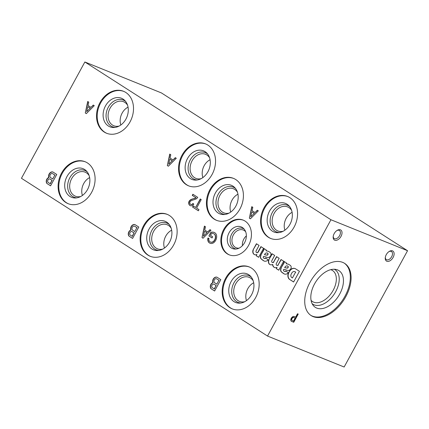<?xml version="1.0" encoding="UTF-8"?>
<svg xmlns="http://www.w3.org/2000/svg" width="429" height="429" viewBox="0 0 429 429"><rect width="100%" height="100%" fill="white"/><g stroke="black" fill="none" stroke-linecap="round" stroke-linejoin="round"><path stroke-width="0.64" d="M297.511 313.765L295.694 317.095L294.053 316.441A2.799 1.721 122.7 0 0 291.28 318.264A2.799 1.721 122.7 0 0 291.366 321.294A2.799 1.721 122.7 0 0 291.473 321.353L293.752 322.276L298.23 314.055L297.511 313.765M340.422 229.821A5.936 3.647 -57.3 0 1 339.216 238.728A5.936 3.647 -57.3 0 1 333.188 236.61A5.936 3.647 -57.3 0 1 337.205 230.341A5.936 3.647 -57.3 0 1 340.422 229.821M392.508 250.868A5.936 3.647 -57.3 0 1 391.307 259.781A5.936 3.647 -57.3 0 1 385.274 257.663A5.936 3.647 -57.3 0 1 389.296 251.394A5.936 3.647 -57.3 0 1 392.508 250.868M342.696 262.382A31.011 19.058 -57.3 0 1 344.653 263.39A31.011 19.058 -57.3 0 1 343.956 299.78A31.011 19.058 -57.3 0 1 311.175 315.599A31.011 19.058 -57.3 0 1 310.934 280.727A31.011 19.058 -57.3 0 1 342.696 262.382M407.55 250.713L344.138 367.015L267.54 336.057L330.952 219.755L407.55 250.713L161.46 92.943L84.862 61.985L330.952 219.755M344.256 263.143A31.011 19.058 -57.3 0 1 343.173 299.276A31.011 19.058 -57.3 0 1 310.789 315.342M267.54 336.057L21.45 178.287L84.862 61.985M293.559 321.01L295.163 318.071L293.785 317.514A1.684 1.035 122.7 0 0 292.063 318.511A1.684 1.035 122.7 0 0 292.074 320.404L293.559 321.01M336.845 230.577A4.794 2.949 -57.3 0 1 339.119 230.33A4.794 2.949 -57.3 0 1 339.419 230.486A4.794 2.949 -57.3 0 1 339.312 236.116A4.794 2.949 -57.3 0 1 334.245 238.562A4.794 2.949 -57.3 0 1 333.247 236.186M388.937 251.625A4.794 2.949 -57.3 0 1 391.205 251.383A4.794 2.949 -57.3 0 1 391.505 251.539A4.794 2.949 -57.3 0 1 391.398 257.169A4.794 2.949 -57.3 0 1 386.331 259.615A4.794 2.949 -57.3 0 1 385.339 257.239M242.417 245.667A9.545 7.481 112 0 1 246.359 235.902M239.05 248.155A9.545 7.481 112 0 1 236.154 247.753A9.545 7.481 112 0 1 235.183 247.249A9.545 7.481 112 0 1 233.076 235.462A9.545 7.481 112 0 1 243.313 230.051A9.545 7.481 112 0 1 245.672 231.773M236.057 249.029A10.875 8.521 112 0 1 233.784 248.101A10.875 8.521 112 0 1 231.735 233.982A10.875 8.521 112 0 1 244.128 229.07M231.263 247.93A11.669 9.143 112 0 1 229.435 232.132A11.669 9.143 112 0 1 243.307 228.223A11.669 9.143 112 0 1 245.302 241.152A11.669 9.143 112 0 1 234.883 249.067A11.669 9.143 112 0 1 231.263 247.93M229.472 254.939A18.715 14.666 112 0 1 227.901 254.091A18.715 14.666 112 0 1 223.675 231.188A18.715 14.666 112 0 1 243.495 220.243M227.22 253.818A18.715 14.666 112 0 1 223.096 230.7A18.715 14.666 112 0 1 243.157 220.098A18.715 14.666 112 0 1 249.742 242.948A18.715 14.666 112 0 1 229.129 254.805A18.715 14.666 112 0 1 227.22 253.818M82.422 195.436A12.967 10.162 112 0 1 89.634 177.59M80.7 196.514A12.967 10.162 112 0 1 75.407 196.203A12.967 10.162 112 0 1 74.083 195.517A12.967 10.162 112 0 1 71.225 179.504A12.967 10.162 112 0 1 85.119 172.163A12.967 10.162 112 0 1 89.146 175.622M76.786 197.839A14.414 11.293 112 0 1 72.56 196.444A14.414 11.293 112 0 1 70.227 177.064A14.414 11.293 112 0 1 87.253 171.943M69.938 196.455A15.412 12.076 112 0 1 67.83 175.112A15.412 12.076 112 0 1 86.502 171.064A15.412 12.076 112 0 1 88.481 187.505A15.412 12.076 112 0 1 75.638 197.957A15.412 12.076 112 0 1 69.938 196.455M68.468 203.818A22.63 17.734 112 0 1 66.495 202.767A22.63 17.734 112 0 1 61.406 175.027A22.63 17.734 112 0 1 85.425 161.862M65.819 202.493A22.63 17.734 112 0 1 60.827 174.539A22.63 17.734 112 0 1 85.087 161.722A22.63 17.734 112 0 1 93.05 189.35A22.63 17.734 112 0 1 68.125 203.684A22.63 17.734 112 0 1 65.819 202.493M164.452 248.026A12.967 10.162 112 0 1 171.664 230.18M162.73 249.104A12.967 10.162 112 0 1 157.438 248.793A12.967 10.162 112 0 1 156.113 248.112A12.967 10.162 112 0 1 153.255 232.094A12.967 10.162 112 0 1 167.149 224.753A12.967 10.162 112 0 1 171.176 228.212M158.816 250.429A14.414 11.293 112 0 1 154.59 249.04A14.414 11.293 112 0 1 152.257 229.654A14.414 11.293 112 0 1 169.283 224.539M151.968 249.045A15.412 12.076 112 0 1 149.86 227.708A15.412 12.076 112 0 1 168.533 223.654A15.412 12.076 112 0 1 170.511 240.095A15.412 12.076 112 0 1 157.668 250.547A15.412 12.076 112 0 1 151.968 249.045M150.499 256.408A22.63 17.734 112 0 1 148.525 255.357A22.63 17.734 112 0 1 143.436 227.617A22.63 17.734 112 0 1 167.455 214.457M147.849 255.083A22.63 17.734 112 0 1 142.857 227.134A22.63 17.734 112 0 1 167.117 214.312A22.63 17.734 112 0 1 175.08 241.94A22.63 17.734 112 0 1 150.155 256.279A22.63 17.734 112 0 1 147.849 255.083M246.482 300.616A12.967 10.162 112 0 1 253.695 282.77M244.761 301.694A12.967 10.162 112 0 1 239.462 301.383A12.967 10.162 112 0 1 238.143 300.702A12.967 10.162 112 0 1 235.285 284.69A12.967 10.162 112 0 1 249.179 277.343A12.967 10.162 112 0 1 253.207 280.802M240.846 303.024A14.414 11.293 112 0 1 236.62 301.63A14.414 11.293 112 0 1 234.288 282.244A14.414 11.293 112 0 1 251.314 277.129M233.998 301.635A15.412 12.076 112 0 1 231.885 280.298A15.412 12.076 112 0 1 250.563 276.244A15.412 12.076 112 0 1 252.542 292.685A15.412 12.076 112 0 1 239.693 303.137A15.412 12.076 112 0 1 233.998 301.635M232.529 309.003A22.63 17.734 112 0 1 230.555 307.947A22.63 17.734 112 0 1 225.466 280.207A22.63 17.734 112 0 1 249.485 267.047M229.88 307.673A22.63 17.734 112 0 1 224.887 279.724A22.63 17.734 112 0 1 249.147 266.902A22.63 17.734 112 0 1 257.11 294.53A22.63 17.734 112 0 1 232.186 308.869A22.63 17.734 112 0 1 229.88 307.673M230.738 212.044A12.967 10.162 112 0 1 237.95 194.198M229.016 213.122A12.967 10.162 112 0 1 223.718 212.811A12.967 10.162 112 0 1 222.394 212.13A12.967 10.162 112 0 1 219.535 196.117A12.967 10.162 112 0 1 233.435 188.771A12.967 10.162 112 0 1 237.457 192.23M225.102 214.446A14.414 11.293 112 0 1 220.871 213.057A14.414 11.293 112 0 1 218.538 193.672A14.414 11.293 112 0 1 235.564 188.556M218.254 213.063A15.412 12.076 112 0 1 216.141 191.725A15.412 12.076 112 0 1 234.819 187.671A15.412 12.076 112 0 1 236.797 204.113A15.412 12.076 112 0 1 223.949 214.564A15.412 12.076 112 0 1 218.254 213.063M216.779 220.431A22.63 17.734 112 0 1 214.811 219.375A22.63 17.734 112 0 1 209.722 191.634A22.63 17.734 112 0 1 233.735 178.475M214.13 219.101A22.63 17.734 112 0 1 209.143 191.152A22.63 17.734 112 0 1 233.397 178.33A22.63 17.734 112 0 1 241.366 205.958A22.63 17.734 112 0 1 216.441 220.297A22.63 17.734 112 0 1 214.13 219.101M120.833 124.989A12.967 10.162 112 0 1 128.046 107.143M119.112 126.067A12.967 10.162 112 0 1 113.814 125.756A12.967 10.162 112 0 1 112.489 125.075A12.967 10.162 112 0 1 109.631 109.057A12.967 10.162 112 0 1 123.531 101.716A12.967 10.162 112 0 1 127.552 105.175M115.197 127.392A14.414 11.293 112 0 1 110.966 126.003A14.414 11.293 112 0 1 108.634 106.617A14.414 11.293 112 0 1 125.659 101.501M108.349 126.008A15.412 12.076 112 0 1 106.236 104.671A15.412 12.076 112 0 1 124.914 100.617A15.412 12.076 112 0 1 126.893 117.058A15.412 12.076 112 0 1 114.044 127.51A15.412 12.076 112 0 1 108.349 126.008M106.875 133.371A22.63 17.734 112 0 1 104.907 132.32A22.63 17.734 112 0 1 99.818 104.579A22.63 17.734 112 0 1 123.831 91.42M104.226 132.046A22.63 17.734 112 0 1 99.233 104.097A22.63 17.734 112 0 1 123.493 91.275A22.63 17.734 112 0 1 131.456 118.903A22.63 17.734 112 0 1 106.537 133.242A22.63 17.734 112 0 1 104.226 132.046M202.863 177.579A12.967 10.162 112 0 1 210.076 159.733M201.142 178.657A12.967 10.162 112 0 1 195.844 178.346A12.967 10.162 112 0 1 194.519 177.665A12.967 10.162 112 0 1 191.661 161.653A12.967 10.162 112 0 1 205.561 154.306A12.967 10.162 112 0 1 209.583 157.765M197.227 179.987A14.414 11.293 112 0 1 192.996 178.593A14.414 11.293 112 0 1 190.664 159.207A14.414 11.293 112 0 1 207.69 154.091M190.374 178.598A15.412 12.076 112 0 1 188.267 157.261A15.412 12.076 112 0 1 206.944 153.207A15.412 12.076 112 0 1 208.918 169.648A15.412 12.076 112 0 1 196.074 180.1A15.412 12.076 112 0 1 190.374 178.598M188.905 185.966A22.63 17.734 112 0 1 186.937 184.91A22.63 17.734 112 0 1 181.842 157.17A22.63 17.734 112 0 1 205.861 144.01M186.256 184.636A22.63 17.734 112 0 1 181.263 156.687A22.63 17.734 112 0 1 205.523 143.865A22.63 17.734 112 0 1 213.486 171.493A22.63 17.734 112 0 1 188.567 185.832A22.63 17.734 112 0 1 186.256 184.636M284.894 230.175A12.967 10.162 112 0 1 292.106 212.328M283.172 231.247A12.967 10.162 112 0 1 277.874 230.941A12.967 10.162 112 0 1 276.549 230.255A12.967 10.162 112 0 1 273.691 214.243A12.967 10.162 112 0 1 287.591 206.896A12.967 10.162 112 0 1 291.613 210.355M279.258 232.577A14.414 11.293 112 0 1 275.027 231.183A14.414 11.293 112 0 1 272.694 211.803A14.414 11.293 112 0 1 289.72 206.681M272.404 231.188A15.412 12.076 112 0 1 270.297 209.851A15.412 12.076 112 0 1 288.974 205.797A15.412 12.076 112 0 1 290.948 222.238A15.412 12.076 112 0 1 278.105 232.69A15.412 12.076 112 0 1 272.404 231.188M270.935 238.556A22.63 17.734 112 0 1 268.962 237.505A22.63 17.734 112 0 1 263.873 209.765A22.63 17.734 112 0 1 287.891 196.6M268.286 237.226A22.63 17.734 112 0 1 263.293 209.277A22.63 17.734 112 0 1 287.553 196.461A22.63 17.734 112 0 1 295.517 224.088A22.63 17.734 112 0 1 270.592 238.422A22.63 17.734 112 0 1 268.286 237.226M330.727 269.669A18.474 11.352 -57.3 0 1 331.327 269.879A18.474 11.352 -57.3 0 1 332.491 270.484A18.474 11.352 -57.3 0 1 332.078 292.165A18.474 11.352 -57.3 0 1 312.548 301.587A18.474 11.352 -57.3 0 1 311.073 300.327M334.271 269.24A20.517 12.607 -57.3 0 1 334.491 293.709A20.517 12.607 -57.3 0 1 312.167 303.727M337.543 269.905A21.831 13.417 -57.3 0 1 337.854 297.099A21.831 13.417 -57.3 0 1 313.25 305.459A21.831 13.417 -57.3 0 1 315.841 281.751A21.831 13.417 -57.3 0 1 336.298 269.509A21.831 13.417 -57.3 0 1 337.543 269.905M289.355 279.252L293.602 282.003L299.437 271.305L295.538 268.806A5.454 4.274 -68 0 0 295.039 268.554A5.454 4.274 -68 0 0 289.478 271.101L288.873 272.174A5.454 4.274 -68 0 0 289.355 279.252L293.624 281.966M295.147 268.597A5.454 4.274 -68 0 0 289.698 271.187L289.478 271.101M289.698 271.187L288.873 272.174M291.554 277.407L292.412 277.976L295.602 272.125L294.793 271.611A2.928 2.295 -68 0 0 291.758 273.123L291.366 273.858A2.66 2.086 -68 0 0 291.554 277.407M295.602 272.125L292.412 277.976M295.817 272.217L294.793 271.611M289.092 272.259A5.454 4.274 -68 0 0 289.575 279.338M284.389 271.326A1.931 1.512 -68 0 1 284.164 271.203L283.891 271.031A1.131 0.885 -68 0 1 283.735 269.374A11.61 9.1 -68 0 1 285.226 269.643L287.451 270.345A3.459 2.708 -68 0 0 290.728 268.929L290.862 268.651A2.66 2.086 -68 0 0 290.787 265.862L290.605 265.642A19.954 15.637 -68 0 0 288.267 264.141L286.207 263.744L286.593 263.052L284.127 261.47A3.99 3.126 -68 0 1 283.569 263.304L281.14 267.766A3.325 2.606 -68 0 0 281.14 271.664L284.137 273.895A4.724 3.7 -68 0 0 284.325 273.981A4.724 3.7 -68 0 0 288.299 272.871L285.971 270.919A1.931 1.512 -68 0 1 284.389 271.326L284.609 271.418A1.931 1.512 -68 0 0 286.138 271.053M288.417 264.216L286.207 263.744M284.341 261.61A3.99 3.126 -68 0 1 283.789 263.395L283.569 263.304M283.789 263.395L281.14 267.766M281.36 267.857A3.325 2.606 -68 0 0 281.354 271.75L281.14 271.664M281.354 271.75L281.59 272.158M281.805 272.249L283.413 273.498M283.628 273.589L284.137 273.895M286.502 267.996L287.012 268.05A1.062 0.837 -68 0 0 287.687 266.082L287.484 265.953A2.66 2.086 -68 0 0 285.076 266.913L284.69 267.626L287.012 268.05M286.722 268.087L284.69 267.626M287.232 268.136A1.062 0.837 -68 0 0 287.907 266.173L287.484 265.953M278.153 264.795A1.421 1.11 -68 0 1 276.807 265.31A1.421 1.11 -68 0 1 276.314 263.551L279.172 258.312L276.544 256.628L273.659 261.915A1.421 1.11 -68 0 1 272.302 262.446A1.421 1.11 -68 0 1 271.804 260.709L274.678 255.432L272.05 253.748L268.742 259.845A3.968 3.11 -68 0 0 270.147 264.666A3.968 3.11 -68 0 0 272.05 264.677L272.571 264.462A4.365 3.421 -68 0 0 274.496 267.492A4.365 3.421 -68 0 0 277.027 267.321L276.308 268.629L278.753 270.195L283.666 261.191L281.038 259.507L278.153 264.795L281.236 259.636M276.528 268.715L278.775 270.157M276.914 265.347A1.421 1.11 -68 0 0 277.021 265.395A1.421 1.11 -68 0 0 278.373 264.886M276.743 256.757L273.659 261.915M272.415 262.484A1.421 1.11 -68 0 0 272.522 262.532A1.421 1.11 -68 0 0 273.879 262.006M272.249 253.877L268.742 259.845M268.962 259.931A3.968 3.11 -68 0 0 270.259 264.709M274.608 267.535A4.365 3.421 -68 0 1 272.79 264.554L272.571 264.462M277.027 267.321L276.308 268.629M264.2 258.381A1.931 1.512 -68 0 1 263.974 258.258L263.701 258.086A1.131 0.885 -68 0 1 263.54 256.429A11.61 9.1 -68 0 1 265.031 256.698L267.256 257.4A3.459 2.708 -68 0 0 270.533 255.979L270.672 255.705A2.66 2.086 -68 0 0 270.592 252.917L270.415 252.697A19.954 15.637 -68 0 0 268.071 251.196L266.012 250.799L266.398 250.107L263.937 248.525A3.99 3.126 -68 0 1 263.379 250.359L260.95 254.821A3.325 2.606 -68 0 0 260.945 258.719L263.948 260.95A4.724 3.7 -68 0 0 264.13 261.036A4.724 3.7 -68 0 0 268.109 259.926L265.782 257.968A1.931 1.512 -68 0 1 264.2 258.381L264.42 258.473A1.931 1.512 -68 0 0 265.948 258.108M268.227 251.271L266.012 250.799M264.146 248.664A3.99 3.126 -68 0 1 263.599 250.45L263.379 250.359M263.599 250.45L260.95 254.821M261.164 254.906A3.325 2.606 -68 0 0 261.164 258.805L260.945 258.719M261.164 258.805L261.395 259.213M261.615 259.304L263.218 260.553M263.438 260.644L263.948 260.95M266.312 255.051L266.822 255.099A1.062 0.837 -68 0 0 267.498 253.137L267.294 253.008A2.66 2.086 -68 0 0 264.886 253.963L264.495 254.681L266.822 255.099M266.532 255.137L264.495 254.681M267.042 255.191A1.062 0.837 -68 0 0 267.712 253.228L267.294 253.008M256.596 252.584A1.405 1.099 -68 0 1 256.193 250.686L259.062 245.42L256.435 243.736L253.115 249.828A3.968 3.11 -68 0 0 254.526 254.628A3.968 3.11 -68 0 0 256.917 254.424L256.199 255.738L258.644 257.303L263.551 248.3L260.929 246.616L258.054 251.877A1.405 1.099 -68 0 1 256.596 252.584L256.815 252.67A1.405 1.099 -68 0 0 258.274 251.968L258.054 251.877M256.419 255.823L258.666 257.266M261.122 246.739L258.274 251.968M256.633 243.86L253.115 249.828M253.33 249.914A3.968 3.11 -68 0 0 254.638 254.67M256.917 254.424L256.199 255.738M208.944 238.331L208.124 238.138A4.96 3.888 -68 0 0 209.567 242.959L209.668 243.066A5.137 4.027 -68 0 0 210.103 243.281A5.137 4.027 -68 0 0 213.991 242.476L214.253 242.24A6.408 5.025 -68 0 0 216.334 234.491L216.103 234.089A6.044 4.74 -68 0 0 214.194 232.421A6.044 4.74 -68 0 0 213.438 232.207L212.956 232.127A8.462 6.633 -68 0 0 210.875 232.336L208.907 235.945L212.033 237.945L212.666 236.781L210.489 235.382L211.47 233.58A5.443 4.263 -68 0 1 213.69 233.714L213.91 233.8A5.443 4.263 -68 0 0 213.798 233.757M214.302 232.47A6.044 4.74 -68 0 0 213.653 232.298L212.956 232.127M213.175 232.218A8.462 6.633 -68 0 0 211.095 232.427L210.875 232.336M211.095 232.427L208.907 235.945M209.127 236.03L212.055 237.907M213.91 233.8A5.443 4.263 -68 0 1 214.393 234.046L214.178 233.955A5.443 4.263 -68 0 0 213.69 233.714M214.757 234.32A4.837 3.791 -68 0 1 215.149 239.382L214.929 239.291A4.837 3.791 -68 0 0 214.538 234.229M214.929 239.291L214.521 240.026L215.149 239.382M208.124 238.138L208.955 238.293A3.625 2.842 -68 0 0 209.947 241.768L210.285 241.956A3.872 3.03 -68 0 0 210.462 242.036A3.872 3.03 -68 0 0 214.521 240.026M210.575 242.079A3.872 3.03 -68 0 0 210.682 242.128A3.872 3.03 -68 0 0 214.741 240.111M207.904 238.052A4.96 3.888 -68 0 0 209.347 242.873M209.567 242.959L209.883 243.152A5.137 4.027 -68 0 0 210.21 243.323M203.04 238.234L210.977 230.287L210.006 229.66L207.695 231.976L204.762 230.094L205.464 226.753L204.429 226.088L202.005 237.569L203.04 238.234M210.194 229.783L207.695 231.976M204.638 226.222L202.005 237.569M203.421 236.229L206.896 232.781L204.51 231.252L203.421 236.229L206.896 232.781M207.116 232.867L204.51 231.252M202.225 237.655L203.073 238.202M250.386 218.811L258.322 210.859L257.352 210.237L255.041 212.553L252.107 210.671L252.81 207.33L251.775 206.665L249.351 218.147L250.386 218.811M257.539 210.36L255.041 212.553M251.984 206.799L249.351 218.147M250.767 216.806L254.241 213.358L251.855 211.829L250.767 216.806L254.241 213.358M254.461 213.444L251.855 211.829M249.571 218.232L250.418 218.779M168.356 166.216L176.292 158.269L175.322 157.647L173.01 159.963L170.077 158.081L170.785 154.74L169.745 154.075L167.321 165.551L168.356 166.216M175.509 157.77L173.01 159.963M169.954 154.209L167.321 165.551M168.736 164.216L172.211 160.768L169.825 159.234L168.736 164.216L172.211 160.768M172.431 160.854L169.825 159.234M167.541 165.642L168.388 166.184M86.326 113.626L94.262 105.679L93.291 105.057L90.98 107.368L88.047 105.491L88.755 102.145L87.714 101.485L85.291 112.961L86.326 113.626M93.479 105.175L90.98 107.368M87.924 101.619L85.291 112.961M86.706 111.626L90.181 108.172L87.795 106.644L86.706 111.626L90.181 108.172M90.401 108.264L87.795 106.644M85.51 113.052L86.358 113.594M211.004 288.69L214.623 291.007L220.817 279.644L216.972 277.177A3.823 2.992 -68 0 0 213.588 278.56A3.823 2.992 -68 0 0 212.8 282.641A3.625 2.842 -68 0 0 210.483 285.333A3.625 2.842 -68 0 0 211.004 288.69L214.645 290.969M217.047 277.231A3.823 2.992 -68 0 0 213.755 278.721A3.823 2.992 -68 0 0 213.02 282.727L212.8 282.641M214.216 288.915L216.071 285.51L213.926 284.137A1.995 1.566 -68 0 0 211.985 285.264A1.995 1.566 -68 0 0 212.178 287.607L214.436 289.001L216.071 285.51M216.291 285.596L213.926 284.137M214.521 282.679L216.806 284.164L218.935 280.26L216.511 278.721A2.263 1.77 -68 0 0 214.259 279.987A2.263 1.77 -68 0 0 214.521 282.679M218.935 280.26L216.806 284.164M219.155 280.346L216.511 278.721M213.02 282.727A3.625 2.842 -68 0 0 210.703 285.419A3.625 2.842 -68 0 0 211.224 288.776M128.973 236.1L132.593 238.417L138.787 227.054L134.942 224.587A3.823 2.992 -68 0 0 131.558 225.97A3.823 2.992 -68 0 0 130.77 230.051A3.625 2.842 -68 0 0 128.453 232.743A3.625 2.842 -68 0 0 128.973 236.1L132.615 238.379M135.017 224.64A3.823 2.992 -68 0 0 131.724 226.131A3.823 2.992 -68 0 0 130.99 230.137L130.77 230.051M132.186 236.325L134.041 232.92L131.896 231.542A1.995 1.566 -68 0 0 129.955 232.668A1.995 1.566 -68 0 0 130.148 235.017L132.405 236.411L134.041 232.92M134.261 233.006L131.896 231.542M132.491 230.089L134.776 231.569L136.905 227.665L134.481 226.126A2.263 1.77 -68 0 0 132.229 227.391A2.263 1.77 -68 0 0 132.491 230.089M136.905 227.665L134.776 231.569M137.124 227.756L134.481 226.126M130.99 230.137A3.625 2.842 -68 0 0 128.673 232.829A3.625 2.842 -68 0 0 129.193 236.186M46.943 183.505L50.563 185.827L56.757 174.464L52.912 171.997A3.823 2.992 -68 0 0 49.528 173.38A3.823 2.992 -68 0 0 48.74 177.456A3.625 2.842 -68 0 0 46.423 180.148A3.625 2.842 -68 0 0 46.943 183.505L50.584 185.789M52.987 172.045A3.823 2.992 -68 0 0 49.694 173.541A3.823 2.992 -68 0 0 48.96 177.547L48.74 177.456M50.155 183.73L52.011 180.325L49.866 178.952A1.995 1.566 -68 0 0 47.925 180.078A1.995 1.566 -68 0 0 48.118 182.427L50.375 183.821L52.011 180.325M52.231 180.416L49.866 178.952M50.461 177.499L52.746 178.979L54.874 175.075L52.451 173.536A2.263 1.77 -68 0 0 50.198 174.801A2.263 1.77 -68 0 0 50.461 177.499M54.874 175.075L52.746 178.979M55.094 175.166L52.451 173.536M48.96 177.547A3.625 2.842 -68 0 0 46.643 180.239A3.625 2.842 -68 0 0 47.163 183.596M192.573 207.068L198.375 210.795L199.002 209.647L196.595 208.103L201.228 199.598L200.257 198.976L195.619 207.475L193.195 205.925L192.573 207.068L198.396 210.752M200.45 199.099L195.619 207.475M193.393 206.049L192.793 207.159M195.871 197.71A5.668 4.44 -68 0 1 194.037 198.477L191.441 199.496A5.132 4.022 -68 0 0 189.312 201.373L188.846 201.753A3.588 2.81 -68 0 0 190.272 205.647A3.588 2.81 -68 0 0 193.811 204.161L192.959 203.426A2.177 1.705 -68 0 1 190.766 204.397A2.177 1.705 -68 0 1 189.87 202.145L190.031 201.834A3.673 2.88 -68 0 1 191.704 200.466L195.281 199.292A4.338 3.4 -68 0 0 197.748 197.367L192.894 194.257L192.272 195.399L196.091 197.796L192.272 195.399M193.093 194.38L192.487 195.49M194.257 198.568A5.668 4.44 -68 0 0 196.091 197.796M194.037 198.477L191.221 199.405A5.132 4.022 -68 0 0 189.092 201.281M189.312 201.373L188.846 201.753M189.066 201.844A3.588 2.81 -68 0 0 190.385 205.689M190.878 204.435A2.177 1.705 -68 0 0 190.985 204.483A2.177 1.705 -68 0 0 193.136 203.577M291.243 321.203L293.752 322.276M292.074 320.404L291.817 320.243A1.684 1.035 122.7 0 1 291.811 318.35A1.684 1.035 122.7 0 1 293.533 317.353L295.163 318.071M293.5 322.115L297.951 313.942"/></g></svg>
